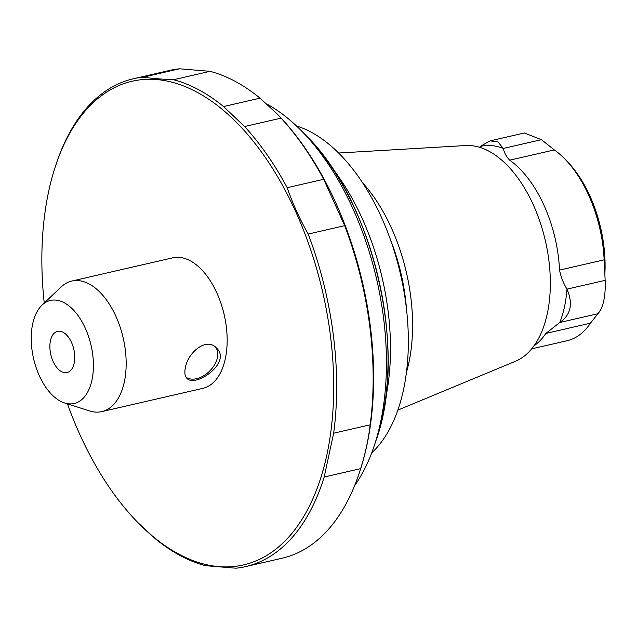 <?xml version="1.0" encoding="UTF-8"?>
<svg xmlns="http://www.w3.org/2000/svg" width="637" height="637" viewBox="0 0 637 637"><rect width="100%" height="100%" fill="white"/><g stroke="black" fill="none" stroke-linecap="round" stroke-linejoin="round"><path stroke-width="0.96" d="M64.568 402.966L89.634 410.945A66.981 37.36 -103 0 0 101.793 411.606A66.981 37.36 -103 0 0 123.18 337.952A66.981 37.36 -103 0 0 71.758 281.06A66.981 37.36 -103 0 0 61.104 286.969L42.05 305.099A52.879 29.493 -103 0 0 31.85 348.694A52.879 29.493 -103 0 0 52.871 395.641A52.879 29.493 -103 0 0 64.568 402.966A52.879 29.493 -103 0 0 91.059 345.35A52.879 29.493 -103 0 0 42.05 305.099M101.793 411.606L202.797 388.363A66.981 37.36 -103 0 0 224.184 314.718A66.981 37.36 -103 0 0 172.762 257.818L71.758 281.06M185.367 367.915C187.509 352.763 206.499 336.774 216.357 347.921C232.497 362.429 194.922 388.387 186.816 378.211C184.841 376.045 184.356 372.613 185.367 367.915M74.163 363.217A21.148 11.8 77 0 1 67.06 372.573A21.148 11.8 77 0 1 50.817 354.61A21.148 11.8 77 0 1 57.577 331.351A21.148 11.8 77 0 1 70.739 340.867A21.148 11.8 77 0 1 74.163 363.217M67.458 403.89A248.175 138.42 -103 0 0 138.348 523.057A248.175 138.42 -103 0 0 321.327 476.118A248.175 138.42 -103 0 0 248.438 135.402A248.175 138.42 -103 0 0 55.921 164.84A248.175 138.42 -103 0 0 48.754 191.052A248.175 138.42 -103 0 0 44.248 303.005M604.839 274.396A98.703 55.053 -103 0 0 566.723 160.89L564.573 158.709A102.231 57.019 -103 0 0 554.341 149.91L541.418 139.67L524.347 132.99L490.116 140.857L480.043 146.526A106.562 59.432 -103 0 1 503.23 148.429L497.991 141.876L490.116 140.865M533.917 345.907A102.231 57.019 -103 0 0 545.845 333.43L559.796 322.481C570.848 314.893 573.244 303.793 566.994 289.174L566.978 289.134C563.347 283.131 560.863 276.784 559.541 270.104L604.147 259.84L605.15 280.352C605.739 296.332 603.335 307.448 597.936 313.715L590.451 323.166A102.231 57.019 -103 0 1 567.129 340.707L531.624 348.877M604.147 259.84A102.231 57.019 -103 0 0 564.573 158.709M559.541 270.104A102.231 57.019 -103 0 0 509.735 160.174C506.59 156.981 504.424 153.079 503.246 148.453L503.23 148.429M397.799 410.132L515.437 361.283A111.18 62.012 -103 0 0 545.376 240.81A111.18 62.012 -103 0 0 465.798 145.539L338.645 153.015M406.374 372.685A137.648 76.774 -103 0 0 362.724 182.946M371.69 452.923A176.258 98.305 -103 0 0 400.49 274.149A176.258 98.305 -103 0 0 296.452 125.943M385.489 399.096A184.722 103.027 -103 0 0 332.395 168.319M138.348 523.057L155.436 538.846A250.285 139.599 -103 0 0 205.472 565.672L235.953 568.204A250.285 139.599 -103 0 0 245.611 566.611A250.285 139.599 -103 0 0 324.177 477.033L333.653 433.2A250.285 139.599 -103 0 0 308.197 234.058C299.645 218.881 292.646 203.434 287.191 187.692A250.285 139.599 -103 0 0 244.576 126.532L223.547 106.554A250.285 139.599 -103 0 0 173.511 79.729C161.79 79.227 151.63 78.383 143.03 77.188A250.285 139.599 -103 0 0 133.372 78.781A250.285 139.599 -103 0 0 56.51 163.096L55.921 164.84M245.611 566.611L282.111 558.219A250.285 139.599 -103 0 0 358.965 473.904L359.555 472.16A248.175 138.42 -103 0 0 277.135 113.943L260.047 98.154A250.285 139.599 -103 0 0 210.011 71.328L173.511 79.729M210.011 71.328L179.53 68.796A250.285 139.599 -103 0 0 169.864 70.389L133.372 78.781M358.965 473.904A250.285 139.599 -103 0 0 360.669 468.633C365.359 453.608 368.52 438.997 370.145 424.807A250.285 139.599 -103 0 0 344.697 225.657L323.692 179.3A250.285 139.599 -103 0 0 281.076 118.132L276.171 112.964M260.047 98.154L223.547 106.554M179.53 68.796L143.03 77.188M360.669 468.633L324.177 477.033M370.145 424.807L333.653 433.2M344.697 225.657L308.197 234.058M281.076 118.132L244.576 126.532M323.692 179.3L287.191 187.692M354.658 485.569A218.563 121.898 -103 0 0 374.046 446.322A218.563 121.898 -103 0 0 301.46 130.848A218.563 121.898 -103 0 0 266.744 103.958M186.052 377.231A21.148 13.831 135.4 0 0 209.923 370.822A21.148 13.831 135.4 0 0 215.569 347.197M503.246 148.453L541.418 139.67M509.735 160.174L554.341 149.91M566.978 289.134L605.15 280.352M559.796 322.481A106.562 59.432 -103 0 0 566.994 289.174M559.764 322.497L597.936 313.715M545.845 333.43L590.451 323.166M406.525 309.542A135.705 75.692 -103 0 0 390.449 239.679M305.864 135.323C373.473 200.631 408.317 352.07 376.053 440.374A211.341 117.877 -103 0 0 305.864 135.323L301.46 130.848M376.053 440.374L374.046 446.322"/></g></svg>
